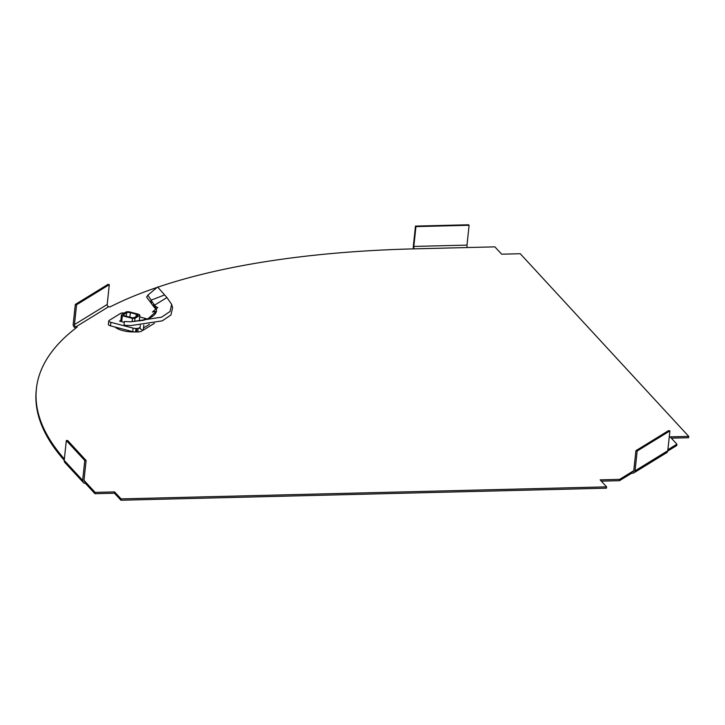 <?xml version="1.0" encoding="UTF-8"?>
<svg xmlns="http://www.w3.org/2000/svg" width="725" height="725" viewBox="0 0 725 725"><rect width="100%" height="100%" fill="white"/><g stroke="black" fill="none" stroke-linecap="round" stroke-linejoin="round"><path stroke-width="1.09" d="M157.805 287.163A565.554 192.306 -173.9 0 1 414.256 248.856L494.876 246.862L501.637 254.194L520.251 253.732L688.75 436.405L670.145 436.867L676.905 444.198L667.888 449.736M676.905 444.198L676.769 445.522L667.725 451.068M688.75 436.405L688.605 437.728L671.332 438.154M64.362 458.979A565.554 192.306 6.1 0 1 36.395 388.763A565.554 192.306 6.1 0 1 77.14 327.111L75.953 326.803L108.687 306.702L109.865 307.01A565.554 192.306 -173.9 0 1 157.117 287.399M121.057 498.9L120.912 500.223L114.45 493.218L94.957 493.707L85.432 483.376L85.568 482.052A1.885 1.649 -42.7 0 1 83.991 480.331L95.102 492.384L114.595 491.903L121.057 498.9L606.598 486.856L600.146 479.859L619.63 479.37L631.91 471.83L631.765 473.153L619.494 480.693L601.333 481.146M115.076 327.048A15.551 5.292 6.1 0 0 134.424 331.941M120.912 500.223L606.453 488.179L606.598 486.856M36.395 388.763L36.25 390.086A565.554 192.306 6.1 0 0 64.217 460.303M633.75 470.697L631.91 471.83A1.885 1.622 58.4 0 0 633.786 470.516L635.907 450.678L668.631 430.577L669.9 430.913L667.779 450.742A3.299 2.837 58.4 0 1 666.547 452.781L633.822 472.881A3.299 2.837 58.4 0 1 631.765 473.153M667.779 450.742L635.046 470.842A3.299 2.837 58.4 0 1 633.822 472.881M669.9 430.913L637.166 451.013L635.907 450.678M635.046 470.842L637.166 451.013M467.417 247.542A1.885 0.643 88.6 0 1 466.991 245.113L413.821 246.428A1.885 0.643 -91.4 0 0 414.256 248.856M413.821 246.428L415.942 226.599L415.479 226.1L413.368 245.929A3.299 1.124 -91.4 0 0 413.531 248.874M415.479 226.1L468.649 224.777L469.102 225.276L466.991 245.113M415.942 226.599L469.102 225.276M108.687 306.702A1.885 1.622 58.4 0 1 107.182 304.5L74.457 324.592A1.885 1.622 58.4 0 0 75.953 326.803M75.808 328.117A3.299 2.837 58.4 0 1 73.189 324.265L75.309 304.437L108.034 284.336L109.303 284.662L107.182 304.5M75.309 304.437L76.578 304.763L109.303 284.662M76.578 304.763L74.457 324.592M619.63 479.37L619.494 480.693M95.102 492.384L94.957 493.707M114.595 491.903L114.45 493.218M85.432 483.376A3.299 2.891 -42.7 0 1 82.659 480.367L84.78 460.529L86.112 460.502L83.991 480.331M86.112 460.502L67.661 440.501L66.328 440.537L64.208 460.366A3.299 2.891 137.3 0 0 64.887 462.523L83.339 482.524M66.328 440.537L84.78 460.529M134.723 317.378L137.587 315.62A2.828 0.961 6.1 0 0 137.868 315.257A2.828 0.961 6.1 0 0 136.282 314.206L130.373 312.665A2.828 0.961 6.1 0 0 126.612 312.756L123.748 314.514A2.828 0.961 6.1 0 0 123.468 314.877A2.828 0.961 6.1 0 0 125.053 315.928L130.962 317.468A2.828 0.961 6.1 0 0 134.723 317.378M122.335 315.756L132.458 318.393L134.968 318.338L139.88 315.321L139.01 314.378L128.878 311.732L126.377 311.795L121.465 314.813L122.335 315.756L121.691 321.746M132.104 321.728L132.458 318.393M134.968 318.338L134.623 321.538M139.273 320.958L139.88 315.321M120.749 321.501L121.465 314.813M164.602 294.93L151.153 300.15L147.864 295.166L157.615 286.982L166.931 297.576L171.662 304.364L170.04 311.469L161.557 317.188L130.98 321.8L124.319 321.519L124.057 325.28L130.926 325.57L124.057 325.28M139.345 320.269L140.378 320.812M119.625 321.148L120.885 320.233M119.643 320.994L124.256 322.417M151.38 303.675L151.887 301.437L151.153 300.15L150.338 302.071L153.763 306.72L156.002 309.222L155.313 306.14L157.787 307.69L156.382 308.506L156.473 311.197C155.775 314.188 153.047 316.644 148.281 318.565L143.767 320.214L130.609 321.791M143.686 320.042L142.562 320.522M154.461 323.296L142.327 330.691A5.655 4.867 -121.6 0 0 143.514 327.954L149.477 324.283M143.822 325.036L143.514 327.954M140.324 325.326L140.133 327.075A1.885 1.622 -121.6 0 1 139.744 327.981L139.427 328.244M141.402 331.452L137.732 332.014L138.113 328.488A3.77 1.278 6.1 0 0 136.789 328.434L135.965 328.452A3.77 1.278 -173.9 0 1 133.101 328.126L110.871 322.326A3.77 1.278 -173.9 0 1 108.759 320.921A3.77 1.278 -173.9 0 1 109.131 320.441L120.586 313.399A3.77 1.278 -173.9 0 1 124.347 313.037M142.327 330.691L139.744 327.981L138.113 328.488L140.106 327.265M137.732 332.014A3.77 1.278 6.1 0 0 136.418 331.959L136.789 328.434M108.759 320.921L108.378 324.447A3.77 1.278 -173.9 0 0 110.49 325.851L132.72 331.651A3.77 1.278 -173.9 0 0 135.593 331.978L136.418 331.959M145.797 318.547L139.698 316.961M156.382 308.506L152.477 312.022L156.473 311.197L148.281 318.565L144.284 319.381L143.269 320.205M155.186 308.161L154.579 305.125L155.313 306.14M151.887 301.437L154.579 305.125L166.931 297.576M150.338 302.071L146.604 297.096L147.864 295.166M171.662 304.364L172.577 307.772L170.928 315.013L162.255 320.858L130.926 325.57M64.208 460.366L82.659 480.367M136.028 316.571L136.282 314.206M129.893 317.188L130.373 312.665M126.241 316.236L126.612 312.756M123.667 315.284L123.748 314.514M135.593 331.978L135.965 328.452M132.72 331.651L133.101 328.126M110.49 325.851L110.871 322.326M153.763 306.72L153.582 303.92"/></g></svg>
